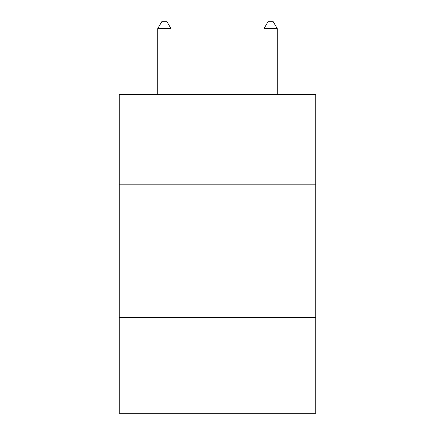 <?xml version="1.0" encoding="UTF-8"?>
<svg xmlns="http://www.w3.org/2000/svg" width="435" height="435" viewBox="0 0 435 435"><rect width="100%" height="100%" fill="white"/><g stroke="black" fill="none" stroke-linecap="round" stroke-linejoin="round"><path stroke-width="0.65" d="M315.772 184.832L315.772 94.525L119.228 94.525L119.228 184.832L315.772 184.832L315.772 413.25L119.228 413.25L119.228 184.832M315.772 317.632L119.228 317.632M171.02 94.525L171.02 28.656L157.736 28.656L157.736 94.525M157.736 28.656L161.722 21.75L167.035 21.75L171.02 28.656M277.264 94.525L277.264 28.656L263.98 28.656L263.98 94.525M263.98 28.656L267.965 21.75L273.278 21.75L277.264 28.656"/></g></svg>
